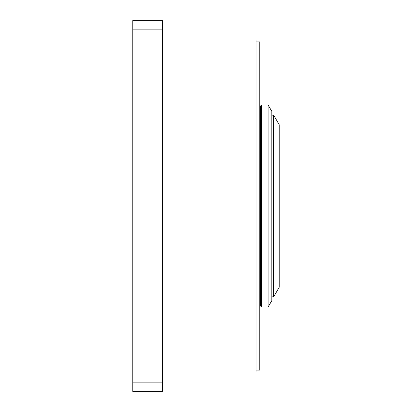 <?xml version="1.0" encoding="UTF-8"?>
<svg xmlns="http://www.w3.org/2000/svg" width="412" height="412" viewBox="0 0 412 412"><rect width="100%" height="100%" fill="white"/><g stroke="black" fill="none" stroke-linecap="round" stroke-linejoin="round"><path stroke-width="0.62" d="M162.431 40.067L256.058 40.067L256.058 371.933L162.431 371.933M271.817 296.846L273.671 296.846L273.671 115.154L271.817 115.154M273.671 115.154L279.233 124.79L279.233 287.21L273.671 296.846M261.62 104.957L260.693 105.884L260.693 306.116L261.62 307.043L261.62 104.957L268.109 104.957L268.109 307.043L261.62 307.043M268.109 104.957L271.817 111.379L271.817 300.621L268.109 307.043M132.767 382.13L132.767 391.4L162.431 391.4L162.431 382.13L132.767 382.13L132.767 29.87L162.431 29.87L162.431 20.6L132.767 20.6L132.767 29.87M162.431 29.87L162.431 382.13M256.058 41.921L259.766 41.921L259.766 370.079L256.058 370.079M260.693 124.79L259.766 124.79M260.693 287.21L259.766 287.21"/></g></svg>
